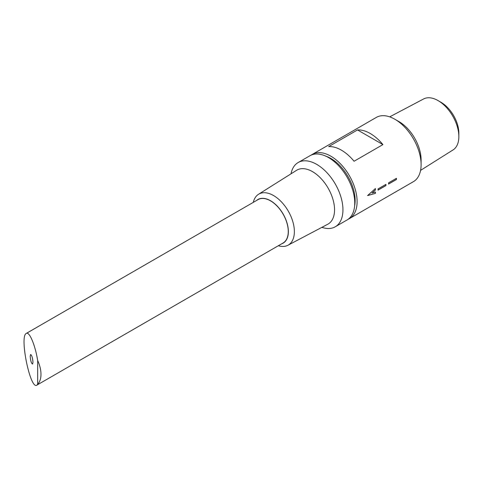 <?xml version="1.0" encoding="UTF-8"?>
<svg xmlns="http://www.w3.org/2000/svg" width="483" height="483" viewBox="0 0 483 483"><rect width="100%" height="100%" fill="white"/><g stroke="black" fill="none" stroke-linecap="round" stroke-linejoin="round"><path stroke-width="0.72" d="M281.655 243.812A25.194 14.544 -120 0 0 288.369 231.599A25.194 14.544 -120 0 0 276.433 205.287A25.194 14.544 -120 0 0 256.618 200.445M26.293 333.421L258.031 199.63A25.038 14.454 60 0 1 277.327 206.338A25.038 14.454 60 0 1 288.254 231.532A25.038 14.454 60 0 1 283.068 242.997L36.877 385.132C30.338 390.306 19.242 336.096 26.293 333.421C29.36 331.193 35.174 345.019 37.674 360.499L37.674 384.287L36.877 385.132M278.329 245.732A29.433 16.996 -120 0 0 287.934 245.255A29.433 16.996 -120 0 0 294.364 231.599A29.433 16.996 -120 0 0 281.299 201.755A29.433 16.996 -120 0 0 258.508 194.287A29.433 16.996 -120 0 0 253.291 202.365M287.934 245.255L327.746 224.257A31.16 17.992 -120 0 0 334.55 209.803A31.16 17.992 -120 0 0 320.724 178.215A31.16 17.992 -120 0 0 296.598 170.306L258.508 194.287M321.901 227.342A37.094 21.415 -120 0 0 335.256 226.787A37.094 21.415 -120 0 0 342.942 209.803A37.094 21.415 -120 0 0 326.75 172.473A37.094 21.415 -120 0 0 298.168 162.536A37.094 21.415 -120 0 0 291.001 173.826M335.256 226.787L347.06 219.97A37.094 21.415 -120 0 0 354.745 202.987A37.094 21.415 -120 0 0 338.553 165.663A37.094 21.415 -120 0 0 309.971 155.725L298.168 162.536M354.607 206.018A34.311 19.809 -120 0 0 355.138 200.493A34.311 19.809 -120 0 0 325.826 156.166M348.201 219.222A37.094 21.415 -120 0 0 349.42 218.606A37.094 21.415 -120 0 0 357.106 201.628A37.094 21.415 -120 0 0 340.913 164.298A37.094 21.415 -120 0 0 312.332 154.361A37.094 21.415 -120 0 0 311.185 155.109M349.42 218.606L413.418 181.656A37.094 21.415 -120 0 0 421.098 164.679A37.094 21.415 -120 0 0 394.871 119.253A37.094 21.415 -120 0 0 376.323 117.411L312.332 154.361M394.871 119.253L399.067 121.674A31.16 17.992 -120 0 1 421.098 159.831L421.098 164.679M420.584 170.366L453.078 149.911A29.433 16.996 -120 0 0 458.85 136.635A29.433 16.996 -120 0 0 438.039 100.585A29.433 16.996 -120 0 0 423.645 98.943L389.684 116.856M438.039 100.585L441.033 102.311A25.194 14.544 -120 0 1 458.85 133.169L458.85 136.635M367.593 195.573L375.382 188.557A37.094 21.415 60 0 1 375.448 189.97L372.067 192.989L375.448 192.065A37.094 21.415 60 0 1 375.382 193.399L367.593 195.573M378.086 189.511A37.094 21.415 -120 0 0 378.08 188.901L385.947 184.361A37.094 21.415 60 0 1 385.953 184.971A37.094 21.415 60 0 1 385.947 185.575L378.08 190.115A37.094 21.415 -120 0 0 378.086 189.511M388.58 183.455A37.094 21.415 -120 0 0 388.574 182.846L396.44 178.305A37.094 21.415 60 0 1 396.446 178.915A37.094 21.415 60 0 1 396.44 179.513L388.574 184.059A37.094 21.415 -120 0 0 388.58 183.455M354.063 161.256A37.094 21.415 -120 0 0 328.669 146.597L357.523 129.939A37.094 21.415 60 0 1 382.916 144.598L354.063 161.256M382.916 144.598L357.523 129.939M378.026 190.085L385.899 185.538L385.899 184.331M388.519 184.029L396.386 179.483L396.386 178.275M367.545 195.537L375.382 193.399M372.067 192.989L375.394 189.946L375.327 188.533M375.327 193.363L375.394 192.029M32.971 362.262C32.609 357.776 31.824 355.186 30.604 354.492L30.2 356.291C30.562 360.777 31.353 363.373 32.566 364.067L32.971 362.262M37.674 384.287A25.038 14.454 -120 0 0 40.977 374.301A25.038 14.454 -120 0 0 37.674 360.499"/></g></svg>
